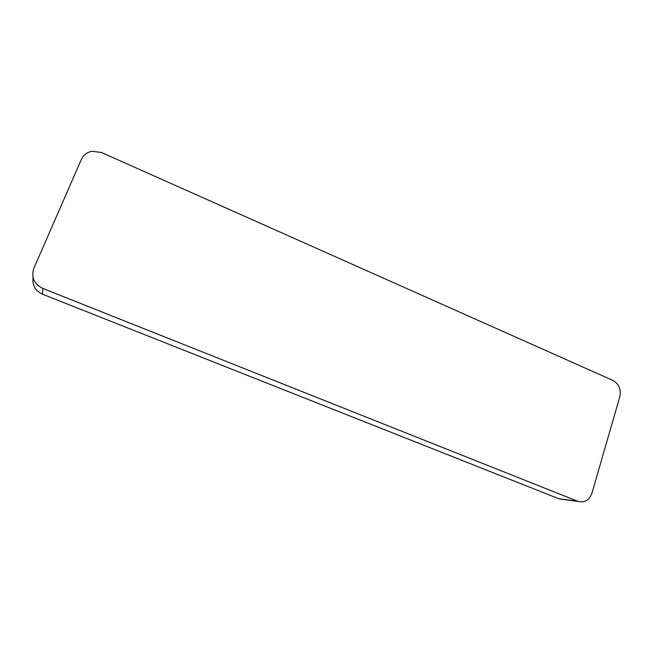 <?xml version="1.0" encoding="UTF-8"?>
<svg xmlns="http://www.w3.org/2000/svg" width="653" height="653" viewBox="0 0 653 653"><rect width="100%" height="100%" fill="white"/><g stroke="black" fill="none" stroke-linecap="round" stroke-linejoin="round"><path stroke-width="0.98" d="M577.758 501.267L578.378 501.488C584.819 502.859 589.341 500.076 591.953 493.146L619.795 396.763C621.248 389.368 618.979 383.931 612.987 380.462L101.525 152.508L92.081 151.259C87.045 152.231 83.478 154.924 81.388 159.34L33.817 268.375C31.034 277.247 34.029 283.924 42.796 288.422L577.758 501.267L558.658 498.68L42.535 294.225C35.238 290.74 32.095 285.222 33.083 277.656M558.658 498.68L562.633 499.349M42.796 288.422L42.535 294.225M559.254 498.892L578.378 501.488"/></g></svg>

